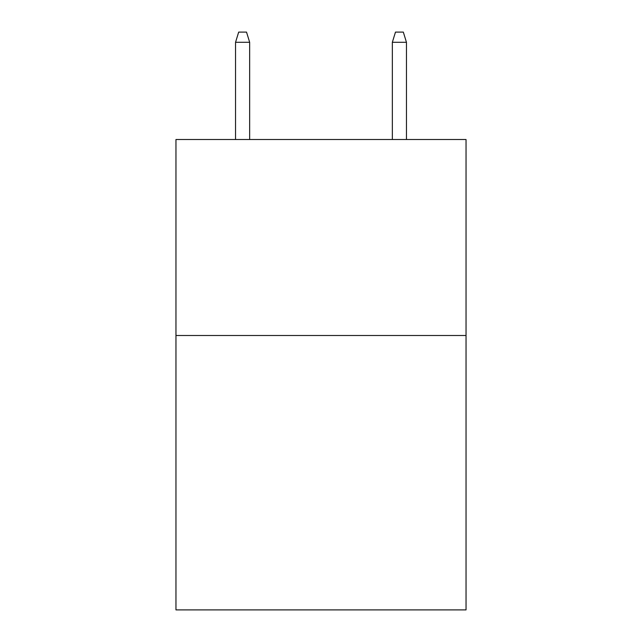 <?xml version="1.0" encoding="UTF-8"?>
<svg xmlns="http://www.w3.org/2000/svg" width="642" height="642" viewBox="0 0 642 642"><rect width="100%" height="100%" fill="white"/><g stroke="black" fill="none" stroke-linecap="round" stroke-linejoin="round"><path stroke-width="0.96" d="M466.036 335.501L466.036 609.9L175.964 609.9L175.964 139.507L466.036 139.507L466.036 335.501L175.964 335.501M249.658 139.507L249.658 42.292L235.542 42.292L235.542 139.507M235.542 42.292L238.68 32.1L246.52 32.1L249.658 42.292M392.342 42.292L395.48 32.1L403.32 32.1L406.458 42.292L392.342 42.292L392.342 139.507M406.458 42.292L406.458 139.507"/></g></svg>
